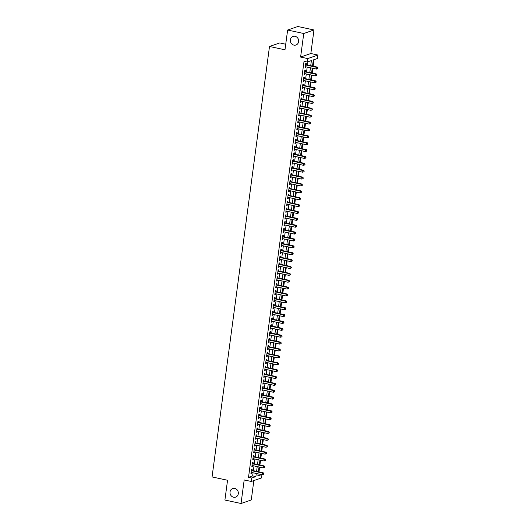 <?xml version="1.0" encoding="UTF-8"?>
<svg xmlns="http://www.w3.org/2000/svg" width="530" height="530" viewBox="0 0 530 530"><rect width="100%" height="100%" fill="white"/><g stroke="black" fill="none" stroke-linecap="round" stroke-linejoin="round"><path stroke-width="0.79" d="M234.757 488.428A4.531 4.127 70.9 0 1 238.315 492.589A4.531 4.127 70.9 0 1 235.651 497.107A4.531 4.127 70.9 0 1 233.584 497.226A4.531 4.127 70.9 0 1 230.027 493.066A4.531 4.127 70.9 0 1 232.69 488.547A4.531 4.127 70.9 0 1 234.757 488.428M295.084 36.312A4.531 4.127 70.9 0 1 298.642 40.472A4.531 4.127 70.9 0 1 295.978 44.997A4.531 4.127 70.9 0 1 293.911 45.116A4.531 4.127 70.9 0 1 290.347 40.949A4.531 4.127 70.9 0 1 293.017 36.431A4.531 4.127 70.9 0 1 295.084 36.312M261.946 474.688L261.509 477.934L251.286 481.472L251.743 478.033L255.891 476.602L256.308 473.475M285.73 44.229L279.721 42.937L269.498 46.481L212.06 476.934L227.549 480.259L224.912 500.028L241.044 503.5L251.273 499.962L253.857 480.584M269.498 46.481L284.981 49.807L287.624 30.038L297.847 26.5L313.979 29.971L303.756 33.509L300.609 57.061L307.711 58.585L317.934 55.047L317.477 58.486L313.329 59.916L312.514 66.064M300.609 57.061L310.838 53.517L313.979 29.971M310.838 53.517L317.934 55.047M258.998 471.892L259.634 467.115M259.919 465.022L260.555 460.239M260.833 458.145L261.469 453.362M261.754 451.268L262.39 446.485M262.668 444.392L263.304 439.608M263.589 437.515L264.225 432.732M264.503 430.638L265.139 425.855M265.417 423.761L266.06 418.978M266.338 416.885L266.974 412.101M267.252 410.008L267.895 405.231M268.173 403.131L268.809 398.355M269.088 396.255L269.73 391.478M270.008 389.378L270.644 384.601M270.923 382.501L271.565 377.724M271.844 375.624L272.48 370.848M272.758 368.754L273.401 363.971M273.679 361.877L274.315 357.094M274.593 355.001L275.236 350.217M275.514 348.124L276.15 343.341M276.428 341.247L277.071 336.464M277.349 334.37L277.985 329.587M278.263 327.494L278.906 322.71M279.184 320.617L279.82 315.84M280.098 313.74L280.741 308.964M281.019 306.863L281.655 302.087M281.933 299.987L282.576 295.21M282.854 293.11L283.49 288.333M283.769 286.233L284.411 281.456M284.69 279.363L285.325 274.58M285.604 272.486L286.246 267.703M286.525 265.61L287.161 260.826M287.439 258.733L288.081 253.95M288.36 251.856L288.996 247.073M289.274 244.979L289.91 240.196M290.195 238.102L290.831 233.319M291.109 231.226L291.745 226.442M292.03 224.349L292.666 219.572M292.944 217.472L293.58 212.696M293.865 210.595L294.501 205.819M294.779 203.719L295.415 198.942M295.7 196.842L296.336 192.065M296.615 189.965L297.25 185.189M297.535 183.095L298.171 178.312M298.45 176.218L299.086 171.435M299.37 169.342L300.006 164.558M300.285 162.465L300.921 157.682M301.206 155.588L301.842 150.805M302.12 148.711L302.756 143.928M303.041 141.835L303.677 137.051M303.955 134.958L304.591 130.175M304.876 128.081L305.512 123.305M305.79 121.204L306.426 116.428M306.704 114.328L307.347 109.551M307.625 107.451L308.261 102.674M308.54 100.574L309.182 95.797M309.46 93.697L310.096 88.921M310.375 86.827L311.017 82.044M311.296 79.951L311.931 75.167M312.21 73.074L312.852 68.29M313.131 66.197L313.998 59.691M287.624 30.038L303.756 33.509M252.015 470.395L252.174 469.189L251.485 469.428L250.935 473.555L251.624 473.317L251.737 472.488M252.929 463.518L253.095 462.312L252.399 462.551L251.849 466.678L252.545 466.44L252.651 465.612M253.85 456.641L254.009 455.436L253.32 455.674L252.77 459.801L253.459 459.563L253.572 458.735M254.764 449.765L254.93 448.559L254.234 448.804L253.685 452.925L254.38 452.686L254.486 451.858M255.685 442.888L255.844 441.682L255.155 441.927L254.605 446.048L255.294 445.809L255.407 444.981M256.599 436.011L256.765 434.812L256.07 435.05L255.52 439.171L256.215 438.933L256.321 438.111M257.52 429.134L257.679 427.935L256.99 428.174L256.44 432.294L257.13 432.056L257.242 431.234M258.435 422.258L258.6 421.058L257.905 421.297L257.355 425.424L258.05 425.179L258.156 424.358M259.356 415.381L259.514 414.182L258.825 414.42L258.276 418.548L258.965 418.309L259.077 417.481M260.27 408.504L260.435 407.305L259.74 407.543L259.19 411.671L259.885 411.432L259.991 410.604M261.191 401.634L261.35 400.428L260.661 400.667L260.111 404.794L260.8 404.556L260.912 403.727M262.105 394.757L262.27 393.551L261.575 393.79L261.025 397.917L261.721 397.679L261.827 396.851M263.026 387.88L263.185 386.675L262.496 386.913L261.946 391.041L262.635 390.802L262.748 389.974M263.94 381.004L264.106 379.798L263.41 380.036L262.86 384.164L263.549 383.925L263.662 383.097M264.861 374.127L265.02 372.921L264.331 373.16L263.781 377.287L264.47 377.049L264.583 376.22M265.775 367.25L265.941 366.044L265.245 366.283L264.695 370.41L265.384 370.172L265.497 369.344M266.696 360.374L266.855 359.168L266.166 359.406L265.616 363.534L266.305 363.295L266.418 362.467M267.61 353.497L267.776 352.291L267.08 352.536L266.53 356.657L267.219 356.418L267.332 355.59M268.531 346.62L268.69 345.421L268.001 345.659L267.451 349.78L268.14 349.542L268.253 348.72M269.445 339.743L269.611 338.544L268.915 338.783L268.365 342.903L269.055 342.665L269.167 341.843M270.366 332.866L270.525 331.667L269.836 331.906L269.286 336.033L269.975 335.788L270.088 334.967M271.281 325.99L271.44 324.791L270.75 325.029L270.201 329.156L270.89 328.911L271.002 328.09M272.201 319.113L272.36 317.914L271.671 318.152L271.121 322.28L271.81 322.041L271.923 321.213M273.116 312.243L273.275 311.037L272.586 311.276L272.036 315.403L272.725 315.165L272.837 314.336M274.036 305.366L274.195 304.16L273.506 304.399L272.957 308.526L273.646 308.288L273.758 307.46M274.951 298.489L275.11 297.284L274.421 297.522L273.871 301.649L274.56 301.411L274.673 300.583M275.872 291.613L276.031 290.407L275.342 290.645L274.792 294.773L275.481 294.534L275.587 293.706M276.786 284.736L276.945 283.53L276.256 283.769L275.706 287.896L276.395 287.657L276.508 286.829M277.707 277.859L277.866 276.653L277.177 276.892L276.627 281.019L277.316 280.781L277.422 279.953M278.621 270.982L278.78 269.777L278.091 270.015L277.541 274.142L278.23 273.904L278.343 273.076M279.542 264.106L279.701 262.9L279.012 263.138L278.455 267.266L279.151 267.027L279.257 266.199M280.456 257.229L280.615 256.023L279.926 256.268L279.376 260.389L280.065 260.151L280.178 259.322M281.377 250.352L281.536 249.153L280.847 249.391L280.29 253.512L280.986 253.274L281.092 252.452M282.291 243.475L282.45 242.276L281.761 242.515L281.211 246.635L281.9 246.397L282.013 245.576M283.212 236.599L283.371 235.399L282.682 235.638L282.126 239.765L282.821 239.52L282.927 238.699M284.126 229.722L284.285 228.523L283.596 228.761L283.046 232.889L283.735 232.65L283.848 231.822M285.047 222.845L285.206 221.646L284.517 221.885L283.961 226.012L284.656 225.773L284.762 224.945M285.962 215.975L286.12 214.769L285.431 215.008L284.882 219.135L285.571 218.897L285.683 218.069M286.882 209.098L287.041 207.893L286.352 208.131L285.796 212.258L286.491 212.02L286.598 211.192M287.797 202.221L287.956 201.016L287.267 201.254L286.717 205.382L287.406 205.143L287.518 204.315M288.717 195.345L288.877 194.139L288.181 194.377L287.631 198.505L288.327 198.266L288.433 197.438M289.632 188.468L289.791 187.262L289.102 187.501L288.552 191.628L289.241 191.39L289.353 190.561M290.553 181.591L290.712 180.385L290.016 180.624L289.466 184.751L290.162 184.513L290.268 183.685M291.467 174.715L291.626 173.509L290.937 173.747L290.387 177.875L291.076 177.636L291.189 176.808M292.381 167.838L292.547 166.632L291.851 166.877L291.301 170.998L291.997 170.759L292.103 169.931M293.302 160.961L293.461 159.755L292.772 160L292.222 164.121L292.911 163.883L293.024 163.061M294.216 154.084L294.382 152.885L293.686 153.124L293.136 157.244L293.832 157.006L293.938 156.184M295.137 147.207L295.296 146.008L294.607 146.247L294.057 150.368L294.746 150.129L294.859 149.308M296.051 140.331L296.217 139.132L295.521 139.37L294.971 143.498L295.667 143.252L295.773 142.431M296.972 133.454L297.131 132.255L296.442 132.493L295.892 136.621L296.581 136.382L296.694 135.554M297.886 126.584L298.052 125.378L297.356 125.617L296.807 129.744L297.502 129.505L297.608 128.677M298.807 119.707L298.966 118.501L298.277 118.74L297.727 122.867L298.416 122.629L298.529 121.801M299.722 112.83L299.887 111.625L299.192 111.863L298.642 115.991L299.337 115.752L299.443 114.924M300.642 105.954L300.801 104.748L300.113 104.986L299.563 109.114L300.252 108.875L300.364 108.047M301.557 99.077L301.722 97.871L301.027 98.11L300.477 102.237L301.173 101.999L301.279 101.17M302.478 92.2L302.637 90.994L301.948 91.233L301.398 95.36L302.087 95.122L302.199 94.294M303.392 85.323L303.558 84.118L302.862 84.356L302.312 88.483L303.008 88.245L303.114 87.417M304.313 78.447L304.472 77.241L303.783 77.479L303.233 81.607L303.922 81.368L304.034 80.54M305.227 71.57L305.393 70.364L304.697 70.609L304.147 74.73L304.836 74.492L304.949 73.663M310.719 65.68L311.395 60.586L307.254 62.023L304.028 61.328L248.517 477.344L252.664 475.907L253.082 472.78M253.36 470.68L253.996 465.903M254.281 463.81L254.917 459.026M255.195 456.933L255.831 452.15M256.116 450.056L256.752 445.273M257.03 443.179L257.666 438.396M257.951 436.303L258.587 431.519M258.865 429.426L259.501 424.643M259.779 422.549L260.422 417.766M260.7 415.672L261.336 410.896M261.615 408.796L262.257 404.019M262.535 401.919L263.171 397.142M263.45 395.042L264.092 390.266M264.371 388.165L265.007 383.389M265.285 381.289L265.927 376.512M266.206 374.418L266.842 369.635M267.12 367.542L267.763 362.758M268.041 360.665L268.677 355.882M268.955 353.788L269.598 349.005M269.876 346.911L270.512 342.128M270.79 340.035L271.433 335.252M271.711 333.158L272.347 328.375M272.625 326.281L273.268 321.498M273.546 319.404L274.182 314.628M274.46 312.528L275.103 307.751M275.381 305.651L276.017 300.874M276.296 298.774L276.938 293.998M277.216 291.897L277.852 287.121M278.131 285.021L278.773 280.244M279.052 278.151L279.688 273.367M279.966 271.274L280.608 266.491M280.887 264.397L281.523 259.614M281.801 257.52L282.437 252.737M282.722 250.644L283.358 245.86M283.636 243.767L284.272 238.984M284.557 236.89L285.193 232.107M285.471 230.013L286.107 225.237M286.392 223.137L287.028 218.36M287.306 216.26L287.942 211.483M288.227 209.383L288.863 204.606M289.142 202.506L289.777 197.73M290.062 195.63L290.698 190.853M290.977 188.76L291.613 183.976M291.897 181.883L292.534 177.099M292.812 175.006L293.448 170.223M293.733 168.129L294.369 163.346M294.647 161.252L295.283 156.469M295.568 154.376L296.204 149.593M296.482 147.499L297.118 142.716M297.403 140.622L298.039 135.839M298.317 133.745L298.953 128.969M299.238 126.869L299.874 122.092M300.152 119.992L300.788 115.215M301.066 113.115L301.709 108.339M301.987 106.239L302.623 101.462M302.902 99.362L303.544 94.585M303.822 92.492L304.459 87.708M304.737 85.615L305.379 80.832M305.658 78.738L306.294 73.955M306.572 71.861L307.214 67.078M307.493 64.985L307.917 61.791M306.148 64.693L306.307 63.494L305.618 63.733L305.068 67.853L305.757 67.615L305.87 66.793M251.286 481.472L244.184 479.948L241.044 503.5M248.517 477.344L251.743 478.033M307.254 62.023L307.711 58.585M258.103 473.86L257.825 475.933L261.628 474.615M312.23 68.158L311.594 72.941M311.315 75.035L310.679 79.818M310.401 81.912L309.758 86.695M309.48 88.788L308.844 93.565M308.566 95.665L307.923 100.442M307.645 102.542L307.009 107.318M306.731 109.418L306.088 114.195M305.81 116.295L305.174 121.072M304.896 123.172L304.253 127.949M303.975 130.042L303.339 134.825M303.061 136.919L302.418 141.702M302.14 143.796L301.504 148.579M301.226 150.672L300.583 155.456M300.305 157.549L299.669 162.332M299.39 164.426L298.748 169.209M298.469 171.303L297.834 176.086M297.555 178.179L296.913 182.956M296.634 185.056L295.998 189.833M295.72 191.933L295.077 196.709M294.799 198.81L294.163 203.586M293.885 205.686L293.242 210.463M292.964 212.563L292.328 217.34M292.05 219.433L291.407 224.216M291.129 226.31L290.493 231.093M290.215 233.187L289.572 237.97M289.294 240.064L288.658 244.847M288.38 246.94L287.744 251.723M287.459 253.817L286.823 258.6M286.544 260.694L285.909 265.477M285.624 267.57L284.988 272.354M284.709 274.447L284.073 279.224M283.788 281.324L283.152 286.101M282.874 288.201L282.238 292.977M281.953 295.077L281.317 299.854M281.039 301.954L280.403 306.731M280.118 308.831L279.482 313.608M279.204 315.701L278.568 320.484M278.283 322.578L277.647 327.361M277.369 329.455L276.733 334.238M276.448 336.331L275.812 341.115M275.534 343.208L274.898 347.991M274.613 350.085L273.977 354.868M273.699 356.962L273.063 361.745M272.778 363.838L272.142 368.622M271.863 370.715L271.227 375.492M270.943 377.592L270.307 382.368M270.028 384.469L269.392 389.245M269.114 391.345L268.471 396.122M268.193 398.222L267.557 402.999M267.279 405.099L266.636 409.875M266.358 411.969L265.722 416.752M265.444 418.846L264.801 423.629M264.523 425.723L263.887 430.506M263.609 432.599L262.966 437.382M262.688 439.476L262.052 444.259M261.774 446.353L261.131 451.136M260.853 453.229L260.217 458.013M259.938 460.106L259.296 464.883M259.018 466.983L258.382 471.76M256.586 471.375L257.222 466.599M257.507 464.499L258.143 459.722M258.421 457.622L259.057 452.845M259.342 450.745L259.978 445.968M260.256 443.868L260.892 439.092M261.177 436.998L261.813 432.215M262.092 430.121L262.728 425.338M263.012 423.245L263.648 418.462M263.927 416.368L264.563 411.585M264.841 409.491L265.484 404.708M265.762 402.615L266.398 397.831M266.676 395.738L267.319 390.954M267.597 388.861L268.233 384.084M268.511 381.984L269.154 377.208M269.432 375.108L270.068 370.331M270.346 368.231L270.989 363.454M271.267 361.354L271.903 356.577M272.181 354.477L272.824 349.701M273.102 347.607L273.738 342.824M274.017 340.73L274.659 335.947M274.938 333.854L275.573 329.07M275.852 326.977L276.494 322.194M276.773 320.1L277.409 315.317M277.687 313.223L278.329 308.44M278.608 306.347L279.244 301.563M279.522 299.47L280.165 294.687M280.443 292.593L281.079 287.816M281.357 285.716L282 280.94M282.278 278.84L282.914 274.063M283.192 271.963L283.835 267.186M284.113 265.086L284.749 260.31M285.027 258.209L285.67 253.433M285.948 251.339L286.584 246.556M286.863 244.463L287.498 239.679M287.783 237.586L288.419 232.802M288.698 230.709L289.334 225.926M289.618 223.832L290.255 219.049M290.533 216.956L291.169 212.172M291.454 210.079L292.09 205.296M292.368 203.202L293.004 198.419M293.289 196.325L293.925 191.549M294.203 189.448L294.839 184.672M295.124 182.572L295.76 177.795M296.038 175.695L296.674 170.918M296.959 168.818L297.595 164.042M297.873 161.948L298.509 157.165M298.794 155.071L299.43 150.288M299.708 148.195L300.344 143.411M300.629 141.318L301.265 136.535M301.543 134.441L302.18 129.658M302.464 127.564L303.1 122.781M303.379 120.688L304.015 115.904M304.299 113.811L304.935 109.028M305.214 106.934L305.85 102.157M306.128 100.057L306.771 95.281M307.049 93.181L307.685 88.404M307.963 86.304L308.606 81.527M308.884 79.427L309.52 74.651M309.798 72.55L310.441 67.774M252.664 475.907L255.891 476.602M305.114 67.476L305.757 67.615M304.2 74.352L304.836 74.492M303.279 81.229L303.922 81.368M302.365 88.106L303.008 88.245M301.444 94.983L302.087 95.122M300.53 101.859L301.173 101.999M299.609 108.736L300.252 108.875M298.695 115.613L299.337 115.752M297.774 122.49L298.416 122.629M296.86 129.366L297.502 129.505M295.939 136.243L296.581 136.382M295.024 143.12L295.667 143.252M294.104 149.997L294.746 150.129M293.189 156.873L293.832 157.006M292.269 163.743L292.911 163.883M291.354 170.62L291.997 170.759M290.433 177.497L291.076 177.636M289.519 184.374L290.162 184.513M288.598 191.25L289.241 191.39M287.684 198.127L288.327 198.266M286.763 205.004L287.406 205.143M285.849 211.881L286.491 212.02M284.935 218.757L285.571 218.897M284.014 225.634L284.656 225.773M283.099 232.511L283.735 232.65M282.179 239.388L282.821 239.52M281.264 246.264L281.9 246.397M280.344 253.141L280.986 253.274M279.429 260.011L280.065 260.151M278.508 266.888L279.151 267.027M277.594 273.765L278.23 273.904M276.673 280.642L277.316 280.781M275.759 287.518L276.395 287.657M274.838 294.395L275.481 294.534M273.924 301.272L274.56 301.411M273.003 308.149L273.646 308.288M272.089 315.025L272.725 315.165M271.168 321.902L271.81 322.041M270.254 328.779L270.89 328.911M269.333 335.656L269.975 335.788M268.418 342.532L269.055 342.665M267.498 349.402L268.14 349.542M266.583 356.279L267.219 356.418M265.662 363.156L266.305 363.295M264.748 370.033L265.384 370.172M263.827 376.909L264.47 377.049M262.913 383.786L263.549 383.925M261.992 390.663L262.635 390.802M261.078 397.54L261.721 397.679M260.157 404.417L260.8 404.556M259.243 411.293L259.885 411.432M258.322 418.17L258.965 418.309M257.408 425.047L258.05 425.179M256.487 431.923L257.13 432.056M255.573 438.8L256.215 438.933M254.652 445.67L255.294 445.809M253.737 452.547L254.38 452.686M252.817 459.424L253.459 459.563M251.902 466.301L252.545 466.44M250.981 473.177L251.624 473.317M317.848 68.562L317.662 67.972L317.848 68.562L316.456 69.066L305.227 66.654M317.569 68.662L316.456 69.066L316.682 67.35L317.377 67.111L305.631 64.581A0.709 0.643 -109.1 0 1 305.505 64.541M305.459 64.932L316.682 67.35L317.662 67.972M317.94 67.873L317.377 67.111M316.927 75.439L316.741 74.849L316.927 75.439L315.535 75.942L304.306 73.531M316.655 75.538L315.535 75.942L315.767 74.227L316.456 73.981L304.71 71.457A0.709 0.643 -109.1 0 1 304.591 71.417M304.538 71.808L315.767 74.227L316.741 74.849M317.019 74.75L316.456 73.981M316.012 82.316L315.827 81.726L316.012 82.316L314.621 82.819L303.392 80.408M315.734 82.415L314.621 82.819L314.846 81.097L315.542 80.858L303.796 78.334A0.709 0.643 -109.1 0 1 303.67 78.294M303.624 78.685L314.846 81.097L315.827 81.726M316.105 81.627L315.542 80.858M315.092 89.192L314.906 88.603L315.092 89.192L313.7 89.696L302.471 87.284M314.82 89.285L313.7 89.696L313.932 87.973L314.621 87.735L302.875 85.211A0.709 0.643 -109.1 0 1 302.756 85.171M302.703 85.562L313.932 87.973L314.906 88.603M315.184 88.503L314.621 87.735M314.177 96.069L313.992 95.48L314.177 96.069L312.786 96.573L301.557 94.154M313.899 96.162L312.786 96.573L313.011 94.85L313.707 94.612L301.961 92.087A0.709 0.643 -109.1 0 1 301.835 92.048M301.789 92.439L313.011 94.85L313.992 95.48M314.27 95.38L313.707 94.612M313.256 102.946L313.071 102.356L313.256 102.946L311.865 103.449L300.636 101.031M312.985 103.039L311.865 103.449L312.097 101.727L312.786 101.488L301.04 98.964A0.709 0.643 -109.1 0 1 300.921 98.924M300.868 99.315L312.097 101.727L313.071 102.356M313.349 102.257L312.786 101.488M312.342 109.823L312.157 109.226L312.342 109.823L310.951 110.326L299.722 107.908M312.064 109.915L310.951 110.326L311.176 108.604L311.872 108.365L300.126 105.841A0.709 0.643 -109.1 0 1 300 105.801M299.953 106.192L311.176 108.604L312.157 109.226M312.435 109.134L311.872 108.365M311.421 116.699L311.236 116.103L311.421 116.699L310.03 117.203L298.801 114.785M311.15 116.792L310.03 117.203L310.262 115.48L310.951 115.242L299.205 112.718A0.709 0.643 -109.1 0 1 299.086 112.678M299.033 113.069L310.262 115.48L311.236 116.103M311.514 116.01L310.951 115.242M310.507 123.576L310.322 122.98L310.507 123.576L309.116 124.08L297.886 121.661M310.229 123.669L309.116 124.08L309.341 122.357L310.037 122.119L298.291 119.594A0.709 0.643 -109.1 0 1 298.165 119.555M298.118 119.946L309.341 122.357L310.322 122.98M310.6 122.887L310.037 122.119M309.586 130.453L309.407 129.857L309.586 130.453L308.195 130.95L296.972 128.538M309.315 130.546L308.195 130.95L308.427 129.234L309.116 128.995L297.376 126.471A0.709 0.643 -109.1 0 1 297.25 126.431M297.197 126.822L308.427 129.234L309.407 129.857M309.679 129.764L309.116 128.995M308.672 137.323L308.486 136.733L308.672 137.323L307.281 137.826L296.051 135.415M308.394 137.422L307.281 137.826L307.506 136.111L308.202 135.872L296.456 133.348A0.709 0.643 -109.1 0 1 296.33 133.308M296.283 133.699L307.506 136.111L308.486 136.733M308.765 136.641L308.202 135.872M307.751 144.2L307.572 143.61L307.751 144.2L306.36 144.703L295.137 142.292M307.479 144.299L306.36 144.703L306.592 142.987L307.281 142.749L295.541 140.225A0.709 0.643 -109.1 0 1 295.415 140.185M295.362 140.569L306.592 142.987L307.572 143.61M307.844 143.517L307.281 142.749M306.837 151.076L306.651 150.487L306.837 151.076L305.446 151.58L294.216 149.168M306.559 151.176L305.446 151.58L305.677 149.864L306.366 149.626L294.62 147.101A0.709 0.643 -109.1 0 1 294.501 147.062M294.448 147.446L305.677 149.864L306.651 150.487M306.93 150.394L306.366 149.626M305.916 157.953L306.009 157.264L305.916 157.953L304.525 158.457L293.302 156.045M305.644 158.053L304.525 158.457L304.757 156.741L305.446 156.502L293.706 153.972A0.709 0.643 -109.1 0 1 293.58 153.932M293.527 154.323L304.757 156.741L305.737 157.364M306.009 157.264L305.446 156.502M305.002 164.83L304.816 164.24L305.002 164.83L303.61 165.333L292.381 162.922M304.724 164.929L303.61 165.333L303.842 163.618L304.531 163.379L292.785 160.848A0.709 0.643 -109.1 0 1 292.666 160.809M292.613 161.2L303.842 163.618L304.816 164.24M305.094 164.141L304.531 163.379M304.081 171.707L304.174 171.018L304.081 171.707L302.69 172.21L291.467 169.799M303.809 171.806L302.69 172.21L302.921 170.494L303.61 170.249L291.871 167.725A0.709 0.643 -109.1 0 1 291.745 167.685M291.692 168.076L302.921 170.494L303.902 171.117M304.174 171.018L303.61 170.249M303.167 178.583L302.981 177.994L303.167 178.583L301.775 179.087L290.546 176.675M302.888 178.676L301.775 179.087L302.007 177.365L302.696 177.126L290.95 174.602A0.709 0.643 -109.1 0 1 290.831 174.562M290.778 174.953L302.007 177.365L302.981 177.994M303.259 177.894L302.696 177.126M302.246 185.46L302.339 184.771L302.246 185.46L300.854 185.964L289.632 183.546M301.974 185.553L300.854 185.964L301.086 184.241L301.775 184.003L290.036 181.479A0.709 0.643 -109.1 0 1 289.91 181.439M289.857 181.83L301.086 184.241L302.067 184.871M302.339 184.771L301.775 184.003M301.331 192.337L301.146 191.747L301.331 192.337L299.94 192.84L288.711 190.422M301.053 192.43L299.94 192.84L300.172 191.118L300.861 190.88L289.115 188.355A0.709 0.643 -109.1 0 1 288.996 188.316M288.943 188.706L300.172 191.118L301.146 191.747M301.424 191.648L300.861 190.88M300.411 199.214L300.232 198.618L300.411 199.214L299.019 199.717L287.797 197.299M300.139 199.306L299.019 199.717L299.251 197.995L299.94 197.756L288.201 195.232A0.709 0.643 -109.1 0 1 288.075 195.192M288.022 195.583L299.251 197.995L300.232 198.618M300.503 198.525L299.94 197.756M299.496 206.09L299.311 205.494L299.496 206.09L298.105 206.594L286.876 204.176M299.218 206.183L298.105 206.594L298.337 204.871L299.026 204.633L287.28 202.109A0.709 0.643 -109.1 0 1 287.161 202.069M287.108 202.46L298.337 204.871L299.311 205.494M299.589 205.401L299.026 204.633M298.582 212.967L298.397 212.371L298.582 212.967L297.184 213.471L285.962 211.053M298.304 213.06L297.184 213.471L297.416 211.748L298.105 211.51L286.366 208.986A0.709 0.643 -109.1 0 1 286.24 208.946M286.187 209.337L297.416 211.748L298.397 212.371M298.668 212.278L298.105 211.51M297.661 219.844L297.476 219.248L297.661 219.844L296.27 220.341L285.041 217.929M297.383 219.937L296.27 220.341L296.502 218.625L297.191 218.386L285.445 215.862A0.709 0.643 -109.1 0 1 285.325 215.823M285.272 216.214L296.502 218.625L297.476 219.248M297.754 219.155L297.191 218.386M296.747 226.721L296.561 226.124L296.747 226.721L295.356 227.218L284.126 224.806M296.469 226.814L295.356 227.218L295.581 225.502L296.27 225.263L284.531 222.739A0.709 0.643 -109.1 0 1 284.405 222.699M284.352 223.09L295.581 225.502L296.561 226.124M296.833 226.032L296.27 225.263M295.826 233.591L295.641 233.001L295.826 233.591L294.435 234.094L283.206 231.683M295.548 233.69L294.435 234.094L294.667 232.378L295.356 232.14L283.61 229.616A0.709 0.643 -109.1 0 1 283.49 229.576M283.437 229.96L294.667 232.378L295.641 233.001M295.919 232.909L295.356 232.14M294.912 240.468L294.726 239.878L294.912 240.468L293.521 240.971L282.291 238.56M294.634 240.567L293.521 240.971L293.746 239.255L294.435 239.017L282.695 236.493A0.709 0.643 -109.1 0 1 282.57 236.453M282.517 236.837L293.746 239.255L294.726 239.878M294.998 239.785L294.435 239.017M293.991 247.344L293.805 246.755L293.991 247.344L292.6 247.848L281.37 245.436M293.713 247.444L292.6 247.848L292.832 246.132L293.521 245.894L281.774 243.369A0.709 0.643 -109.1 0 1 281.655 243.33M281.602 243.714L292.832 246.132L293.805 246.755M294.084 246.662L293.521 245.894M293.077 254.221L293.163 253.532L293.077 254.221L291.685 254.725L280.456 252.313M292.798 254.32L291.685 254.725L291.911 253.009L292.6 252.77L280.86 250.24A0.709 0.643 -109.1 0 1 280.734 250.2M280.681 250.591L291.911 253.009L292.891 253.631M293.163 253.532L292.6 252.77M292.156 261.098L291.97 260.508L292.156 261.098L290.765 261.601L279.535 259.19M291.878 261.197L290.765 261.601L290.996 259.885L291.685 259.64L279.939 257.116A0.709 0.643 -109.1 0 1 279.82 257.077M279.767 257.467L290.996 259.885L291.97 260.508M292.249 260.409L291.685 259.64M291.242 267.975L291.328 267.286L291.242 267.975L289.85 268.478L278.621 266.067M290.963 268.074L289.85 268.478L290.076 266.756L290.765 266.517L279.025 263.993A0.709 0.643 -109.1 0 1 278.899 263.953M278.846 264.344L290.076 266.756L291.056 267.385M291.328 267.286L290.765 266.517M290.321 274.851L290.135 274.262L290.321 274.851L288.93 275.355L277.7 272.943M290.043 274.944L288.93 275.355L289.161 273.632L289.85 273.394L278.104 270.87A0.709 0.643 -109.1 0 1 277.985 270.83M277.932 271.221L289.161 273.632L290.135 274.262M290.413 274.162L289.85 273.394M289.406 281.728L289.493 281.039L289.406 281.728L288.015 282.232L276.786 279.813M289.128 281.821L288.015 282.232L288.24 280.509L288.936 280.271L277.19 277.746A0.709 0.643 -109.1 0 1 277.064 277.707M277.011 278.098L288.24 280.509L289.221 281.139M289.493 281.039L288.936 280.271M288.486 288.605L288.3 288.015L288.486 288.605L287.094 289.108L275.865 286.69M288.207 288.698L287.094 289.108L287.326 287.386L288.015 287.147L276.269 284.623A0.709 0.643 -109.1 0 1 276.15 284.584M276.097 284.974L287.326 287.386L288.3 288.015M288.578 287.916L288.015 287.147M287.571 295.482L287.386 294.885L287.571 295.482L286.18 295.985L274.951 293.567M287.293 295.574L286.18 295.985L286.405 294.263L287.101 294.024L275.355 291.5A0.709 0.643 -109.1 0 1 275.229 291.46M275.176 291.851L286.405 294.263L287.386 294.885M287.657 294.793L287.101 294.024M286.651 302.358L286.465 301.762L286.651 302.358L285.259 302.862L274.03 300.444M286.372 302.451L285.259 302.862L285.491 301.139L286.18 300.901L274.434 298.377A0.709 0.643 -109.1 0 1 274.315 298.337M274.262 298.728L285.491 301.139L286.465 301.762M286.743 301.669L286.18 300.901M285.736 309.235L285.551 308.639L285.736 309.235L284.345 309.739L273.116 307.32M285.458 309.328L284.345 309.739L284.57 308.016L285.266 307.778L273.52 305.253A0.709 0.643 -109.1 0 1 273.394 305.214M273.341 305.605L284.57 308.016L285.551 308.639M285.829 308.546L285.266 307.778M284.815 316.112L284.63 315.516L284.815 316.112L283.424 316.609L272.195 314.197M284.537 316.205L283.424 316.609L283.656 314.893L284.345 314.654L272.599 312.13A0.709 0.643 -109.1 0 1 272.48 312.09M272.427 312.481L283.656 314.893L284.63 315.516M284.908 315.423L284.345 314.654M283.901 322.989L283.716 322.392L283.901 322.989L282.51 323.485L271.281 321.074M283.623 323.081L282.51 323.485L282.735 321.77L283.431 321.531L271.685 319.007A0.709 0.643 -109.1 0 1 271.559 318.967M271.506 319.358L282.735 321.77L283.716 322.392M283.994 322.3L283.431 321.531M282.98 329.859L282.795 329.269L282.98 329.859L281.589 330.362L270.36 327.951M282.702 329.958L281.589 330.362L281.821 328.646L282.51 328.408L270.764 325.884A0.709 0.643 -109.1 0 1 270.644 325.844M270.591 326.228L281.821 328.646L282.795 329.269M283.073 329.176L282.51 328.408M282.066 336.735L281.88 336.146L282.066 336.735L280.675 337.239L269.445 334.827M281.788 336.835L280.675 337.239L280.9 335.523L281.596 335.285L269.849 332.76A0.709 0.643 -109.1 0 1 269.724 332.721M269.671 333.105L280.9 335.523L281.88 336.146M282.159 336.053L281.596 335.285M281.145 343.612L280.96 343.023L281.145 343.612L279.754 344.116L268.524 341.704M280.867 343.712L279.754 344.116L279.986 342.4L280.675 342.161L268.929 339.631A0.709 0.643 -109.1 0 1 268.809 339.591M268.756 339.982L279.986 342.4L280.96 343.023M281.238 342.923L280.675 342.161M280.231 350.489L280.045 349.899L280.231 350.489L278.84 350.992L267.61 348.581M279.953 350.588L278.84 350.992L279.065 349.277L279.76 349.038L268.014 346.507A0.709 0.643 -109.1 0 1 267.889 346.468M267.835 346.858L279.065 349.277L280.045 349.899M280.324 349.8L279.76 349.038M279.31 357.366L279.125 356.776L279.31 357.366L277.919 357.869L266.689 355.458M279.038 357.465L277.919 357.869L278.151 356.153L278.84 355.908L267.094 353.384A0.709 0.643 -109.1 0 1 266.974 353.344M266.921 353.735L278.151 356.153L279.125 356.776M279.403 356.677L278.84 355.908M278.396 364.242L278.21 363.653L278.396 364.242L277.005 364.746L265.775 362.334M278.118 364.342L277.005 364.746L277.23 363.024L277.925 362.785L266.179 360.261A0.709 0.643 -109.1 0 1 266.053 360.221M266.007 360.612L277.23 363.024L278.21 363.653M278.488 363.553L277.925 362.785M277.475 371.119L277.289 370.53L277.475 371.119L276.084 371.623L264.854 369.211M277.203 371.212L276.084 371.623L276.315 369.9L277.005 369.662L265.258 367.138A0.709 0.643 -109.1 0 1 265.139 367.098M265.086 367.489L276.315 369.9L277.289 370.53M277.568 370.43L277.005 369.662M276.561 377.996L276.375 377.406L276.561 377.996L275.169 378.5L263.94 376.081M276.282 378.089L275.169 378.5L275.395 376.777L276.09 376.538L264.344 374.014A0.709 0.643 -109.1 0 1 264.218 373.975M264.172 374.365L275.395 376.777L276.375 377.406M276.653 377.307L276.09 376.538M275.64 384.873L275.454 384.276L275.64 384.873L274.248 385.376L263.019 382.958M275.368 384.966L274.248 385.376L274.48 383.654L275.169 383.415L263.423 380.891A0.709 0.643 -109.1 0 1 263.304 380.851M263.251 381.242L274.48 383.654L275.454 384.276M275.732 384.184L275.169 383.415M274.726 391.75L274.54 391.153L274.726 391.75L273.334 392.253L262.105 389.835M274.447 391.842L273.334 392.253L273.56 390.531L274.255 390.292L262.509 387.768A0.709 0.643 -109.1 0 1 262.383 387.728M262.337 388.119L273.56 390.531L274.54 391.153M274.818 391.06L274.255 390.292M273.805 398.626L273.619 398.03L273.805 398.626L272.413 399.13L261.184 396.712M273.533 398.719L272.413 399.13L272.645 397.407L273.334 397.169L261.588 394.645A0.709 0.643 -109.1 0 1 261.469 394.605M261.416 394.996L272.645 397.407L273.619 398.03M273.897 397.937L273.334 397.169M272.89 405.503L272.705 404.907L272.89 405.503L271.499 406.007L260.27 403.588M272.612 405.596L271.499 406.007L271.724 404.284L272.42 404.046L260.674 401.521A0.709 0.643 -109.1 0 1 260.548 401.482M260.502 401.873L271.724 404.284L272.705 404.907M272.983 404.814L272.42 404.046M271.969 412.38L271.784 411.783L271.969 412.38L270.578 412.877L259.349 410.465M271.698 412.473L270.578 412.877L270.81 411.161L271.499 410.922L259.753 408.398A0.709 0.643 -109.1 0 1 259.634 408.358M259.581 408.749L270.81 411.161L271.784 411.783M272.062 411.691L271.499 410.922M271.055 419.25L270.87 418.66L271.055 419.25L269.664 419.753L258.435 417.342M270.777 419.349L269.664 419.753L269.889 418.037L270.585 417.799L258.839 415.275A0.709 0.643 -109.1 0 1 258.713 415.235M258.666 415.626L269.889 418.037L270.87 418.66M271.148 418.567L270.585 417.799M270.134 426.127L269.949 425.537L270.134 426.127L268.743 426.63L257.514 424.219M269.863 426.226L268.743 426.63L268.975 424.914L269.664 424.676L257.918 422.152A0.709 0.643 -109.1 0 1 257.799 422.112M257.746 422.496L268.975 424.914L269.949 425.537M270.227 425.444L269.664 424.676M269.22 433.003L269.035 432.414L269.22 433.003L267.829 433.507L256.599 431.095M268.942 433.103L267.829 433.507L268.054 431.791L268.75 431.552L257.004 429.028A0.709 0.643 -109.1 0 1 256.878 428.989M256.831 429.373L268.054 431.791L269.035 432.414M269.313 432.321L268.75 431.552M268.299 439.88L268.392 439.191L268.299 439.88L266.908 440.384L255.685 437.972M268.028 439.979L266.908 440.384L267.14 438.668L267.829 438.429L256.089 435.899A0.709 0.643 -109.1 0 1 255.964 435.859M255.91 436.25L267.14 438.668L268.12 439.291M268.392 439.191L267.829 438.429M267.385 446.757L267.2 446.167L267.385 446.757L265.994 447.26L254.764 444.849M267.107 446.856L265.994 447.26L266.219 445.544L266.915 445.299L255.168 442.775A0.709 0.643 -109.1 0 1 255.043 442.735M254.996 443.126L266.219 445.544L267.2 446.167M267.478 446.068L266.915 445.299M266.464 453.634L266.557 452.945L266.464 453.634L265.073 454.137L253.85 451.726M266.192 453.733L265.073 454.137L265.305 452.421L265.994 452.176L254.254 449.652A0.709 0.643 -109.1 0 1 254.128 449.612M254.075 450.003L265.305 452.421L266.285 453.044M266.557 452.945L265.994 452.176M265.55 460.51L265.364 459.921L265.55 460.51L264.159 461.014L252.929 458.602M265.272 460.603L264.159 461.014L264.39 459.291L265.079 459.053L253.333 456.529A0.709 0.643 -109.1 0 1 253.214 456.489M253.161 456.88L264.39 459.291L265.364 459.921M265.643 459.821L265.079 459.053M264.629 467.387L264.722 466.698L264.629 467.387L263.238 467.891L252.015 465.473M264.357 467.48L263.238 467.891L263.47 466.168L264.159 465.93L252.419 463.406A0.709 0.643 -109.1 0 1 252.293 463.366M252.24 463.757L263.47 466.168L264.45 466.798M264.722 466.698L264.159 465.93M263.715 474.264L263.529 473.674L263.715 474.264L262.323 474.767L251.094 472.349M263.436 474.357L262.323 474.767L262.555 473.045L263.244 472.806L251.498 470.282A0.709 0.643 -109.1 0 1 251.379 470.242M251.326 470.633L262.555 473.045L263.529 473.674M263.808 473.575L263.244 472.806"/></g></svg>
